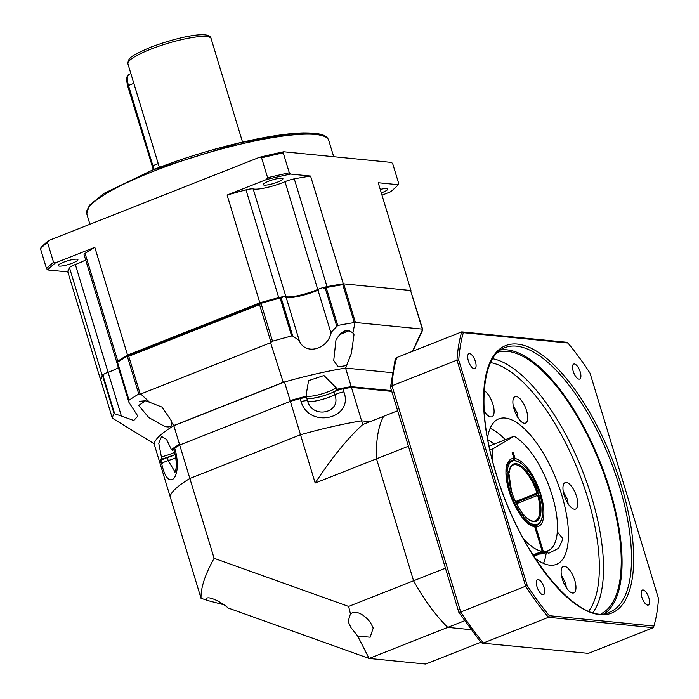 <?xml version="1.0" encoding="UTF-8"?>
<svg xmlns="http://www.w3.org/2000/svg" width="699" height="699" viewBox="0 0 699 699"><rect width="100%" height="100%" fill="white"/><g stroke="black" fill="none" stroke-linecap="round" stroke-linejoin="round"><path stroke-width="1.05" d="M410.855 291.107A162.011 29.786 163.1 0 0 410.951 290.513L343.305 283.811L310.566 176.043A162.011 29.786 163.1 0 0 294.279 178.857A9.48 1.748 163.1 0 0 285.97 181.286A9.48 1.748 163.1 0 0 285.009 181.688L317.757 289.456A22.132 4.072 -16.9 0 1 285.935 296.708A9.48 1.748 163.1 0 0 278.735 297.634A162.011 29.786 163.1 0 0 259.853 302.833L127.541 355.092A162.011 29.786 163.1 0 0 117.825 361.2A9.48 1.748 163.1 0 0 116.829 362.423A9.48 1.748 163.1 0 0 116.829 362.44A9.48 1.748 -16.9 0 1 116.812 362.309A161.434 29.681 -16.9 0 1 128.398 354.926L259.845 303.008A161.434 29.681 -16.9 0 1 282.422 296.839A9.48 1.748 -16.9 0 1 285.585 296.647A22.193 4.08 163.1 0 0 318.508 289.141A9.48 1.748 -16.9 0 1 318.718 289.063A9.48 1.748 163.1 0 0 317.757 289.456M343.305 283.811A162.011 29.786 163.1 0 0 327.027 286.634A9.48 1.748 163.1 0 0 318.718 289.063A9.48 1.748 -16.9 0 1 323.454 287.481L323.681 288.224A9.48 1.748 163.1 0 1 325.114 287.848L326.215 287.569A162.011 29.786 163.1 0 1 342.781 284.676L354.297 322.58L354.978 322.781L352.855 332.995L354 334.742L351.352 353.519L345.577 368.067A129.603 23.827 163.1 0 0 284.484 381.986L173.824 425.7L179.477 444.276A129.603 23.827 163.1 0 0 171.369 449.571L172.242 450.208L173.981 449.903M102.683 375.844A161.434 29.681 -16.9 0 1 103.697 374.245L103.924 374.987A9.48 1.748 163.1 0 0 103.059 375.555L114.662 413.773L121.381 416.027L108.092 372.279A9.48 1.748 163.1 0 0 107.061 372.663A9.48 1.748 -16.9 0 1 108.092 372.279A22.132 4.072 163.1 0 0 118.411 367.639A22.132 4.072 -16.9 0 1 108.083 372.279L75.343 264.502A9.48 1.748 163.1 0 0 74.321 264.895A9.48 1.748 163.1 0 0 69.463 267.665A162.011 29.786 163.1 0 0 67.812 271.928L47.742 269.945L46.545 268.669L40.49 248.748L40.97 247.647A188.407 34.644 -16.9 0 1 48.773 240.526L259.582 157.258L261.583 157.799L267.638 177.721L266.363 179.556L227.105 195.056L259.853 302.833M63.6 262.195A10.275 1.887 -16.9 0 1 77.912 259.652A10.275 1.887 -16.9 0 1 72.565 263.086A10.275 1.887 -16.9 0 1 58.253 265.629A10.275 1.887 -16.9 0 1 63.6 262.195M380.247 189.438A10.275 1.887 -16.9 0 1 387.762 189.045A10.275 1.887 -16.9 0 1 382.414 192.47A10.275 1.887 -16.9 0 1 381.296 192.898M268.626 181.207A10.275 1.887 -16.9 0 1 282.938 178.664A10.275 1.887 -16.9 0 1 277.59 182.098A10.275 1.887 -16.9 0 1 263.278 184.641A10.275 1.887 -16.9 0 1 268.626 181.207M103.697 374.245A9.48 1.748 -16.9 0 1 107.061 372.663A9.48 1.748 163.1 0 0 102.211 375.433A162.011 29.786 163.1 0 0 100.551 379.706L100.901 379.74M127.541 355.092L94.802 247.324A162.011 29.786 163.1 0 0 85.086 253.422A9.48 1.748 163.1 0 0 84.081 254.654L128.974 402.414L117.266 362.598A9.48 1.748 163.1 0 0 117.039 363.052L116.812 362.309M48.773 240.526L47.497 242.361L53.552 262.282L55.544 262.824L94.802 247.324M285.935 296.708L253.187 188.94A9.48 1.748 163.1 0 0 245.996 189.866A162.011 29.786 163.1 0 0 227.105 195.056M253.187 188.94A22.132 4.072 163.1 0 0 285.009 181.688M410.951 290.513L378.211 182.736L398.273 184.719L398.753 183.619L392.698 163.697L391.501 162.43L283.724 151.753L283.244 152.863L289.299 172.784L290.496 174.051L310.566 176.043M398.273 184.719A188.407 34.644 163.1 0 1 390.47 191.841L381.995 195.187M100.551 379.706L67.812 271.928M75.343 264.502A22.132 4.072 163.1 0 0 85.662 259.862M55.544 262.824A188.407 34.644 163.1 0 0 47.742 269.945M46.545 268.669A189.665 34.871 -16.9 0 1 53.552 262.282M47.497 242.361A189.665 34.871 163.1 0 0 40.49 248.748M259.582 157.258A188.407 34.644 -16.9 0 1 283.724 151.753M267.638 177.721A189.665 34.871 -16.9 0 1 289.299 172.784M283.244 152.863A189.665 34.871 163.1 0 0 261.583 157.799M290.496 174.051A188.407 34.644 163.1 0 0 266.363 179.556M345.524 330.548L344.598 331.824L341.243 333.047M344.598 331.824L344.345 331.003M306.747 397.81L306.171 394.647L308.582 380.632L323.96 375.512L336.245 387.796L336.446 390.287C329.447 395.503 303.279 401.462 306.878 397.023A128.817 23.687 163.1 0 0 303.427 397.914M175.3 454.516L162.675 458.928L161.687 458.395L158.76 443.253L161.6 436.526L166.537 439.356L171.369 449.571M318.508 289.141L318.735 289.884A9.48 1.748 163.1 0 0 317.984 290.199L331.046 333.205L331.693 331.78L337.731 325.481L326.215 287.569M346.084 365.612L338.141 366.888L333.738 360.492L335.939 340.23C341.243 330.688 346.879 328.277 352.855 332.995M145.558 400.737L162.037 407.106L171.421 420.929L171.919 422.904C172.129 426.512 169.735 427.692 164.737 426.434L148.87 417.635L138.647 405.49L145.558 400.737M306.695 396.115A129.603 23.827 163.1 0 0 290.129 400.571L288.993 401.846L181.058 444.485L179.477 444.276M173.771 449.125A128.817 23.687 163.1 0 0 172.242 450.208M162.675 458.928A128.817 23.687 163.1 0 0 162.081 459.793M339.592 389.675A128.817 23.687 163.1 0 0 336.446 390.287M323.454 287.481A161.434 29.681 -16.9 0 1 343.934 283.873L410.566 290.469L422.31 329.124L355.433 322.501L343.917 284.598L342.781 284.676M412.829 351.195L421.838 331.938A162.011 29.786 163.1 0 0 422.668 329.351L410.566 290.469M290.129 400.571L284.484 381.986A129.603 23.827 163.1 0 0 283.244 382.336L174.505 425.289A129.603 23.827 163.1 0 0 173.824 425.7A129.603 23.827 163.1 0 0 154.068 443.708L159.713 462.292L160.709 462.782M350.863 387.665L351.221 386.643A129.603 23.827 163.1 0 0 336.638 389.291M391.492 390.636L351.221 386.643L345.577 368.067L392.156 372.681M161.687 458.395A129.603 23.827 163.1 0 0 159.713 462.292M343.917 284.598L343.934 283.873M317.984 290.199A22.132 4.072 -16.9 0 1 286.162 297.451A9.48 1.748 163.1 0 0 285.812 297.39L285.585 296.647M282.422 296.839L282.649 297.582A9.48 1.748 163.1 0 0 281.155 297.861L280.116 298.08L291.632 335.983A162.011 29.786 163.1 0 0 272.505 341.217L270.985 342.222L259.556 304.615L128.738 356.289L126.895 356.359A162.011 29.786 163.1 0 0 117.519 362.3L117.266 362.598M281.155 297.861L292.767 336.07L299.224 340.457L286.162 297.451M259.845 303.008L260.072 303.75L128.625 355.669L128.398 354.926M121.381 416.027L133.771 420.501L137.843 416.132L128.974 402.414M174.505 425.289L171.919 422.904M149.027 401.689L140.752 394L138.769 394.044A162.011 29.786 163.1 0 0 129.035 400.212L128.878 400.807M114.662 413.773L114.129 413.799A162.011 29.786 163.1 0 0 112.321 418.159L154.068 443.708M103.059 375.555L102.613 375.896L114.129 413.799M102.613 375.896A162.011 29.786 163.1 0 0 100.805 380.256L112.321 418.159M422.668 329.351L412.462 351.344M355.433 322.501L354.978 322.781M354.297 322.58A162.011 29.786 163.1 0 0 337.731 325.481M331.046 333.205C327.097 349.998 304.773 355.275 299.224 340.457M292.767 336.07L291.632 335.983M283.244 382.336L270.583 342.711L270.985 342.222M280.116 298.08A162.011 29.786 163.1 0 0 261.644 303.13L260.072 303.75M128.625 355.669L126.895 356.359M261.644 303.13L259.556 304.615M129.035 400.212L117.519 362.3M270.583 342.711L140.752 394M138.769 394.044L127.349 356.455M261.085 303.628L272.505 341.217M128.738 356.289L140.167 393.895M174.68 448.19L175.58 451.161A7.899 1.45 -16.9 0 0 174.68 452.227L173.78 449.256A7.899 1.45 -16.9 0 1 174.68 448.19A129.603 23.827 -16.9 0 1 179.695 445.018L189.857 478.466A129.603 23.827 -16.9 0 0 170.102 496.482L159.94 463.035A129.603 23.827 -16.9 0 1 160.84 460.807A7.899 1.45 -16.9 0 1 164.903 458.465A7.899 1.45 -16.9 0 1 167.297 457.618A16.593 3.049 163.1 0 0 172.321 455.827A16.593 3.049 163.1 0 0 175.309 454.56M179.695 445.018L290.356 401.313A129.603 23.827 -16.9 0 1 300.168 398.622A7.899 1.45 -16.9 0 1 306.678 398.011A16.593 3.049 163.1 0 0 329.675 393.668A16.593 3.049 163.1 0 0 333.904 391.807A7.899 1.45 -16.9 0 1 335.922 390.916A7.899 1.45 -16.9 0 1 342.964 388.871A129.603 23.827 -16.9 0 1 351.448 387.395L391.711 391.379M214.112 558.3C204.999 574.779 200.639 588.112 201.041 598.309L170.102 496.482A129.603 23.827 -16.9 0 1 189.857 478.466L300.518 434.761L315.179 483.035L376.508 458.806L413.563 580.773L348.626 606.426L214.112 558.3L189.857 478.466L300.518 434.761L290.356 401.313M175.58 451.161C182.273 479.164 167.743 492.524 161.74 463.778L160.84 460.807M351.448 387.395L361.61 420.842L370.033 421.672L361.61 420.842A129.603 23.827 -16.9 0 0 300.518 434.761A129.603 23.827 -16.9 0 1 361.61 420.842L362.737 424.555L383.637 416.298A129.603 51.577 68.4 0 0 376.508 458.806L408.382 446.224M333.904 391.807L334.804 394.778A7.899 1.45 -16.9 0 1 336.822 393.887A7.899 1.45 -16.9 0 1 343.864 391.842C354.131 418.797 309.194 429.142 301.068 401.593L300.168 398.622M175.003 471.921L168.197 460.589L167.297 457.618M301.068 401.593A7.899 1.45 -16.9 0 1 307.586 400.981A16.593 3.049 -16.9 0 0 318.438 400.387A16.593 3.049 -16.9 0 0 330.575 396.648A16.593 3.049 -16.9 0 0 334.804 394.778C342.099 412.821 312.584 419.618 307.586 400.981L306.678 398.011M201.041 598.309L206.091 599.934M223.811 604.74L206.161 600.144C205.13 593.704 221.697 602.04 228.18 608.016L369.124 658.449L447.771 627.379L470.829 629.668L447.771 627.379L464.468 620.791M350.452 613.844C357.512 608.846 366.984 617.619 370.706 622.984L373.222 628.034L370.164 637.208L357.678 636.02L350.977 627.658L348.111 621.481L350.452 613.844L348.626 606.426M480.772 642.294L425.691 664.05L369.124 658.449L357.678 636.02M397.609 410.776L383.637 416.298A129.603 51.577 -111.6 0 0 376.508 458.806L413.563 580.773A129.603 51.577 68.4 0 0 447.771 627.379A129.603 51.577 -111.6 0 1 413.563 580.773L445.438 568.191M315.179 483.035C331.579 458.072 347.429 438.579 362.737 424.555M468.365 360.824A8.065 3.207 68.4 0 0 474.848 368.67A8.065 3.207 68.4 0 0 475.399 361.523A8.065 3.207 68.4 0 0 468.924 353.677A8.065 3.207 68.4 0 0 468.365 360.824M537.033 586.819A8.065 3.207 68.4 0 0 543.507 594.666A8.065 3.207 68.4 0 0 544.058 587.518A8.065 3.207 68.4 0 0 537.583 579.672A8.065 3.207 68.4 0 0 537.033 586.819M641.857 597.191A8.065 3.207 68.4 0 0 648.331 605.037A8.065 3.207 68.4 0 0 648.882 597.89A8.065 3.207 68.4 0 0 642.407 590.043A8.065 3.207 68.4 0 0 641.857 597.191M573.189 371.204A8.065 3.207 68.4 0 0 579.672 379.05A8.065 3.207 68.4 0 0 580.222 371.903A8.065 3.207 68.4 0 0 573.748 364.057A8.065 3.207 68.4 0 0 573.189 371.204M484.18 390.697A14.225 5.662 -111.6 0 1 492.882 404.171A14.225 5.662 -111.6 0 1 491.904 416.787A14.225 5.662 -111.6 0 1 484.18 411.143M526.504 410.488A14.225 5.662 -111.6 0 1 525.526 423.105A14.225 5.662 -111.6 0 1 514.088 409.256A14.225 5.662 -111.6 0 1 515.067 396.639A14.225 5.662 -111.6 0 1 526.504 410.488M576.561 496.456A14.225 5.662 -111.6 0 1 575.583 509.073A14.225 5.662 -111.6 0 1 564.154 495.233A14.225 5.662 -111.6 0 1 565.133 482.616A14.225 5.662 -111.6 0 1 576.561 496.456M574.744 580.275A14.225 5.662 -111.6 0 1 573.765 592.892A14.225 5.662 -111.6 0 1 562.337 579.052A14.225 5.662 -111.6 0 1 563.315 566.435A14.225 5.662 -111.6 0 1 574.744 580.275M557.295 531.852L562.992 538.868L558.65 548.304L548.794 553.25L546.461 552.393M534.027 556.745A70.337 27.986 68.4 0 0 534.211 556.133M534.857 558.029A78.236 31.132 68.4 0 0 556.352 564.381A78.236 31.132 68.4 0 0 561.743 494.988A78.236 31.132 68.4 0 0 498.868 418.841A78.236 31.132 68.4 0 0 487.509 438.168M592.927 612.516A140.674 55.981 68.4 0 0 591.503 496.683A140.674 55.981 68.4 0 0 492.673 358.709M601.157 613.731A140.674 55.981 68.4 0 0 609.205 489.693A140.674 55.981 68.4 0 0 497.854 352.191M604.67 613.486A142.247 56.61 68.4 0 0 609.895 489.763A142.247 56.61 68.4 0 0 500.589 349.972M482.266 643.15L588.366 653.364L482.266 643.15L480.868 642.416L458.885 612.464L390.496 387.194L391.982 385.796L456.989 360.116L458.745 360.16L527.229 585.561A192.356 76.549 68.4 0 0 549.344 615.697L653.897 626.051A192.356 76.549 68.4 0 0 658.51 598.554L590.026 373.152A192.356 76.549 68.4 0 0 567.903 343.017L463.358 332.672A192.356 76.549 68.4 0 0 458.745 360.16M463.358 332.672L461.724 331.885L396.717 357.565L395.197 359.26L390.496 387.194M396.717 357.565A193.623 77.047 68.4 0 0 391.982 385.796L460.72 612.027L459.086 612.184M567.903 343.017L566.653 342.274L461.724 331.885A193.623 77.047 68.4 0 0 456.989 360.116L525.718 586.347A193.623 77.047 68.4 0 0 548.435 617.296L549.344 615.697M588.366 653.364L653.373 627.685L548.435 617.296L483.437 642.975A193.623 77.047 68.4 0 1 460.72 612.027L527.229 585.561M653.897 626.051L653.373 627.685M494.01 444.101A70.337 27.986 68.4 0 0 487.788 439.671M506.163 471.607L507.247 471.842L508.889 473.861L508.627 474.63M508.322 473.162L509.038 472.218L507.395 470.2L506.312 469.964M515.495 501.611L536.989 493.127L539.383 493.031L515.906 502.476M507.395 470.2A33.98 13.526 68.4 0 1 520.86 463.149A33.98 13.526 68.4 0 1 539.383 493.031L539.06 493.328M508.767 472.987L509.038 472.218A30.817 12.267 -111.6 0 1 521.236 465.892A30.817 12.267 -111.6 0 1 538.012 492.891M522.721 517.784L523.446 516.972L523.656 514.796L522.267 514.822M539.733 495.556L537.662 495.355L516.517 503.708M538.684 495.119A30.817 12.267 -111.6 0 1 538.58 519.506A30.817 12.267 -111.6 0 1 523.656 514.796L523.035 514.516M516.019 502.703L516.491 502.756L516.019 502.703M521.777 512.97L522.406 513.258L522.205 515.443L521.489 516.264M489.073 446.172L513.948 436.228A62.429 24.841 -111.6 0 1 552.455 496.395A62.429 24.841 -111.6 0 1 547.85 550.742A62.429 24.841 -111.6 0 1 543.298 551.432L535.845 526.897L534.045 525.945M533.197 555.425L543.298 551.432M532.944 525.84L534.744 526.793L542.197 551.328A62.429 24.841 -111.6 0 1 523.341 538.606M532.918 554.989L542.197 551.328M492.384 460.222A62.429 24.841 -111.6 0 1 493.127 448.723L513.948 436.228M489.903 449.999L493.127 448.723M517.478 501.856A34.775 13.84 -111.6 0 1 517.889 503.166M514.184 460.58L515.084 458.561L513.267 452.594L512.166 452.489L513.975 458.457L513.765 459.907M512.315 452.969L513.267 452.594M516.762 503.612A37.143 14.784 68.4 0 0 516.491 502.756M127.9 63.819C128.039 57.729 131.167 55.841 150.696 47.2C178.778 36.759 210.268 30.153 211.081 38.541A43.469 7.995 163.1 0 0 150.53 49.306A43.469 7.995 163.1 0 0 127.9 63.819L159.363 167.367M130.888 73.648L129.359 74.251A12.643 5.033 68.4 0 0 128.485 85.461L133.832 83.347M158.227 163.618L152.871 165.733L128.485 85.461L127.83 86.064M152.216 166.336L152.871 165.733A12.643 5.033 68.4 0 0 154.226 169.35M324.083 136.261L312.724 133.256L293.064 133.579L240.395 142.64L152.871 169.927M86.763 213.85L89.245 205.445L104.072 193.343L152.714 169.944C189.106 155.798 225.497 145.156 261.88 138.018C278.246 134.916 292.025 133.221 303.209 132.915C323.087 132.88 327.001 135.894 328.731 140.333A126.449 23.25 163.1 0 0 152.583 171.631A126.449 23.25 163.1 0 0 86.763 213.85L89.926 224.274M327.027 286.634L294.279 178.857M85.086 253.422L117.825 361.2M278.735 297.634L245.996 189.866M102.211 375.433L69.463 267.665M139.52 401.357L145.672 400.754L139.599 401.305M349.552 330.505L339.592 334.681L349.596 330.522M306.704 396.158A16.593 3.049 163.1 0 0 320.998 394.131A16.593 3.049 163.1 0 0 336.245 387.796M161.224 456.928A16.593 3.049 163.1 0 0 174.706 452.288M336.717 326.057L325.114 287.848M175.903 457.67A16.593 3.049 -16.9 0 1 173.23 458.797A16.593 3.049 -16.9 0 1 168.197 460.589A7.899 1.45 -16.9 0 0 165.803 461.436A7.899 1.45 -16.9 0 0 161.74 463.778M342.964 388.871L343.864 391.842M543.49 563.403A78.236 31.132 68.4 0 0 546.295 552.359M588.75 611.101A137.511 54.723 68.4 0 0 587.597 497.548A137.511 54.723 68.4 0 0 490.584 362.589M609.537 612.193A142.247 56.61 68.4 0 0 619.331 486.032A142.247 56.61 68.4 0 0 505.019 347.586C481.506 355.092 476.473 411.073 496.045 473.223C519.436 555.242 580.38 627.597 609.537 612.193M621.367 485.569A143.828 57.239 68.4 0 0 517.531 344.083A143.828 57.239 68.4 0 0 495.879 473.144A143.828 57.239 68.4 0 0 599.725 614.631A143.828 57.239 68.4 0 0 621.367 485.569M505.281 439.654A78.236 31.132 68.4 0 0 490.148 428.347M522.406 513.258A30.817 12.267 -111.6 0 1 511.467 491.345A30.817 12.267 -111.6 0 1 508.889 473.861M507.247 471.842A33.98 13.526 68.4 0 0 510.087 491.214A33.98 13.526 68.4 0 0 522.205 515.443M536.989 493.127A30.031 11.953 68.4 0 0 513.206 465.01C511.336 465.595 509.982 468.112 509.143 472.568M506.417 469.212A34.775 13.84 -111.6 0 1 511.458 460.606C521.943 459.925 531.275 470.75 539.471 493.066M540.144 495.294C544.46 511.353 543.411 521.349 537.015 525.281A34.775 13.84 -111.6 0 1 527.448 522.45M523.446 516.972A33.98 13.526 68.4 0 0 539.977 522.258A33.98 13.526 68.4 0 0 540.065 495.259M523.595 514.56C528.418 519.925 532.306 522.031 535.268 520.877A30.031 11.953 68.4 0 0 537.662 495.355M563.272 491.58L567.282 499.138L568.104 503.796M561.463 575.399L565.465 582.957L566.286 587.614M513.215 405.603L517.216 413.161L518.038 417.827M484.04 408.557L484.416 411.51M538.859 495.137A34.775 13.84 68.4 0 0 538.387 493.599M515.084 458.561A36.357 14.469 -111.6 0 1 540.773 494.245A36.357 14.469 -111.6 0 1 535.845 526.897M534.744 526.793A36.357 14.469 -111.6 0 1 509.055 491.109A36.357 14.469 -111.6 0 1 513.975 458.457M548.671 550.375A12.643 11.367 95.7 0 1 547.518 551.45A12.643 11.367 95.7 0 1 539.759 553.94M242.544 142.098L211.081 38.541M129.359 74.251C126.598 75.02 126.038 78.935 127.664 85.994L153.343 169.7M333.703 156.707L328.731 140.333M174.68 452.227C178.577 470.086 174.034 472.69 174.776 472.358L175.545 471.65M522.345 513.031C517.776 507.011 514.176 499.794 511.546 491.38L509.003 474.184M568.191 503.935L567.343 499.165L563.245 491.414M566.373 587.754L565.535 582.983L561.428 575.233M518.134 417.958L517.286 413.196L513.188 405.446M484.512 411.65L484.023 408.225M533.756 556.308L547.85 550.742M533.643 525.762C517.068 525.709 496.456 462.633 510.786 460.868M534.552 525.858L536.334 525.552M539.637 553.931L547.588 551.432L548.767 550.323"/></g></svg>
